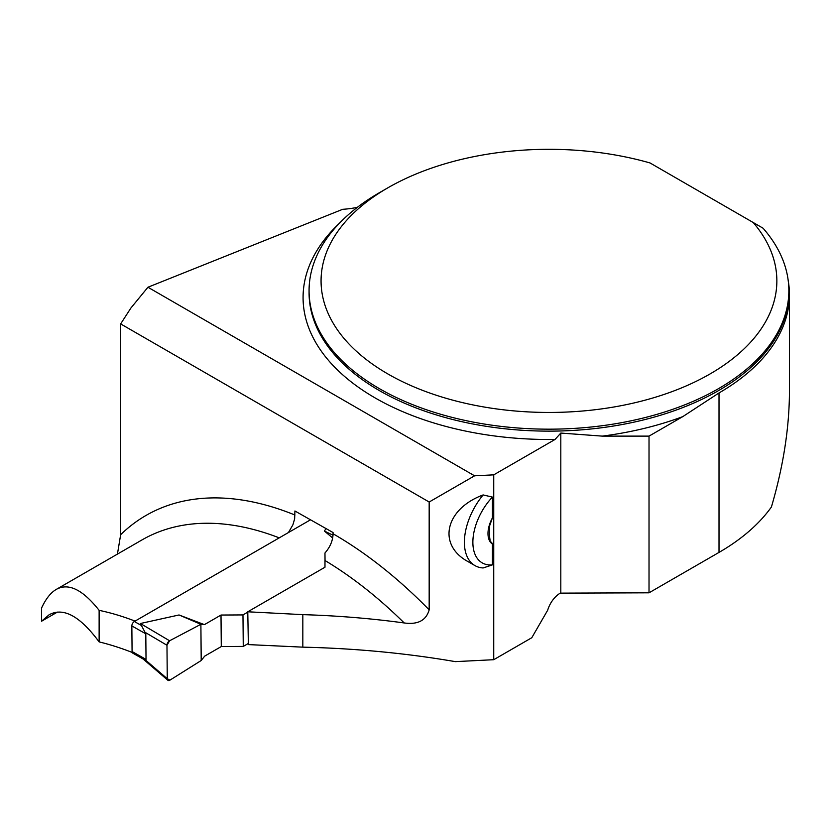 <?xml version="1.0" encoding="UTF-8"?>
<svg xmlns="http://www.w3.org/2000/svg" width="831" height="831" viewBox="0 0 831 831"><rect width="100%" height="100%" fill="white"/><g stroke="black" fill="none" stroke-linecap="round" stroke-linejoin="round"><path stroke-width="1.25" d="M325.035 560.541L324.963 552.999C330.177 547.047 332.867 540.638 333.065 533.772A375.134 216.579 60 0 1 429.17 609.861L429.17 502.017L474.574 475.81L493.739 474.844L493.739 659.7L455.326 661.632C406.328 653.218 355.491 648.388 302.827 647.152L302.827 614.639C337.428 615.688 371.218 618.461 404.209 622.959A355.938 205.506 -120 0 0 324.973 560.499L324.983 567.22L247.773 611.793L302.827 614.639M429.17 609.861C426.147 620.466 417.827 624.829 404.209 622.959M492.419 544.066L491.568 542.259L490.28 541.978A23.611 13.628 120 0 0 492.419 544.066L492.419 564.872L483.133 567.957A50.982 29.428 -60 0 1 474.948 565.599A50.982 29.428 -60 0 1 483.133 494.933L492.419 497.083L492.419 517.89A23.611 13.628 120 0 0 490.28 522.47A23.611 13.628 120 0 0 490.28 541.968L491.568 542.259L490.28 541.968L489.656 537.127L489.677 525.535M474.948 565.599L468.082 561.642C437.054 544.897 445.156 508.967 483.133 494.933M489.708 525.556L492.419 517.89M493.739 659.7L531.788 637.73L547.691 610.193A19.196 11.083 120 0 1 560.271 593.137L649.021 592.815L719.012 552.407A240.491 138.85 0 0 0 771.407 507.003C783.353 466.274 789.367 427.622 789.45 391.037L789.45 294.766A240.491 138.85 0 0 0 788.266 280.992M649.021 592.815L649.021 436.119L682.781 416.622L719.012 392.949A240.491 138.85 0 0 0 789.45 294.766M279.237 537.865A355.938 205.506 -120 0 0 141.997 539.921L56.311 589.387C68.516 582.635 82.788 589.626 99.128 610.349L99.128 641.896C79.963 616.031 63.281 607.004 49.081 614.805L41.55 621.235L57.381 612.094M99.128 641.896A390.123 225.243 60 0 1 132.243 652.46M247.773 611.793L248.376 644.596L302.827 647.152M560.811 592.815L560.811 433.065L602.257 436.119L649.021 436.119M493.739 474.844L555.046 439.454L560.811 433.065M357.361 207.324A59.977 34.622 180 0 1 342.684 209.308L147.939 287.235L130.934 307.979L120.651 323.903L120.651 534.707L117.431 554.1M41.55 621.235L41.55 608.063C45.788 598.871 50.701 592.648 56.311 589.387M753.218 222.521L763.076 228.213A239.889 138.497 180 0 1 788.848 290.673A239.889 138.497 180 0 1 548.959 429.17A239.889 138.497 180 0 1 309.07 290.673A239.889 138.497 180 0 1 379.331 192.74L387.807 187.848A227.902 131.578 0 0 0 371.291 363.282A227.902 131.578 0 0 0 671.583 391.785A227.902 131.578 0 0 0 753.218 222.521L650.039 162.959A227.902 131.578 0 0 0 387.807 187.848M147.939 287.235L474.574 475.81M333.065 533.772L333.054 532.546L294.922 510.992L294.631 518.876L292.907 524.808L288.43 532.557M429.17 502.017L120.651 323.903M99.128 610.349A355.938 205.506 60 0 1 135.048 621.11M492.419 564.872A44.978 25.969 -60 0 1 472.87 542.269A44.978 25.969 -60 0 1 492.419 497.083M310.514 519.801L134.362 621.505A3.594 2.098 119.5 0 0 131.849 625.93L132.077 651.525A3.594 2.098 119.5 0 0 132.846 653.187L143.264 659.076L146.027 659.409L145.799 633.814L140.397 623.51L179.039 614.971L200.884 624.299L204.405 624.632L179.039 614.971M248.355 643.474L243.265 646.414L221.285 646.549L204.696 656.126L201.206 660.51L169.95 680.142A3.594 2.098 119.5 0 1 167.841 680.246A3.594 2.098 119.5 0 1 167.27 678.73L145.061 659.658M247.783 612.135L242.974 614.919L221.004 615.044L204.405 624.632M332.66 537.969L324.402 531.04L326.022 528.568M144.812 632.162L166.969 645.251A3.594 2.098 -60.5 0 1 169.597 640.774L140.397 623.51M169.597 640.774L200.884 624.299L201.206 660.51M324.402 531.04L333.023 535.216M242.974 614.919L243.265 646.414M221.004 615.044L221.285 646.549M166.969 645.251L167.27 678.73M200.884 624.299L169.597 640.774L166.969 645.251L167.27 678.73L169.95 680.142L201.206 660.51L200.884 624.299M719.012 552.407L719.012 392.949M309.07 290.673L309.07 292.637A239.889 138.497 0 0 0 548.959 431.133A239.889 138.497 0 0 0 788.848 292.637L788.848 290.673M682.781 416.622A245.893 141.966 180 0 1 602.257 436.119M555.046 439.454A245.893 141.966 180 0 1 335.89 368.382A245.893 141.966 180 0 1 339.391 223.279M120.651 534.707A375.134 216.579 60 0 1 294.963 515.033M134.362 621.505L140.834 625.161M132.077 651.525L146.027 659.409M131.849 625.93L145.799 633.814M142.828 658.765L167.841 680.246"/></g></svg>
